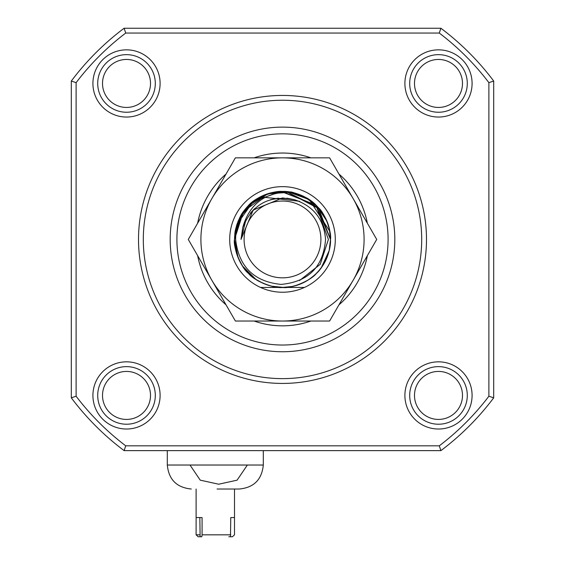 <?xml version="1.0" encoding="UTF-8"?>
<svg xmlns="http://www.w3.org/2000/svg" width="565" height="565" viewBox="0 0 565 565"><rect width="100%" height="100%" fill="white"/><g stroke="black" fill="none" stroke-linecap="round" stroke-linejoin="round"><path stroke-width="0.85" d="M329.346 228.987L330.497 239.44C330.793 245.189 329.331 251.856 326.125 259.455C323.187 265.458 320.221 269.83 317.219 272.577C307.078 282.585 295.516 287.536 282.549 287.437C278.213 287.74 272.662 286.752 265.882 284.463C257.647 280.974 251.863 277.267 248.529 273.347C241.432 268.841 232.745 246.171 234.503 239.44L243.501 211.458L267.648 193.795L291.166 192.227M315.023 274.738L313.278 276.264M312.24 277.111L310.595 278.354M308.363 279.866L306.336 281.095M289.852 286.865L282.373 287.437M263.106 283.34L256.891 280.028M255.401 279.054L249.462 274.251M315.079 274.689L310.976 278.072M238.183 257.873L234.51 240.415M308.25 279.943L303.504 282.592M283.489 287.423L271.659 286.194M237.879 257.124L235.683 250.027M280.996 191.464L315.99 205.06L330.497 239.44C330.384 252.287 325.694 263.601 316.428 273.389C309.655 279.315 311.781 277.888 304.189 282.253C292.727 287.14 292.55 286.603 283.658 287.423C272.662 288.906 254.596 280.636 248.48 273.291C244.221 269.441 240.549 263.678 237.455 256.002C235.287 249.85 234.305 244.327 234.503 239.44L241.304 214.792L255.959 199.445M281.928 191.443L316.103 205.166L330.497 239.44C330.356 252.329 325.793 263.523 316.788 273.022C309.373 281.61 291.561 288.588 282.549 287.437C273.848 286.872 275.812 287.31 267.556 285.05C255.994 280.395 256.256 279.894 249.384 274.18C240.563 267.535 233.635 248.678 234.503 239.44L236.869 224.552M286.201 191.584L318.236 207.397L330.497 239.44C330.8 243.748 329.805 249.299 327.509 256.107C324.02 264.321 320.313 270.091 316.4 273.418C311.018 280.6 290.594 289.04 282.5 287.437C269.653 287.324 258.339 282.634 248.551 273.361C244.659 269.618 241.467 265.049 238.974 259.667C235.499 250.853 234.009 244.108 234.503 239.44C235.061 230.894 234.63 232.695 236.89 224.496C241.538 212.934 242.039 213.196 247.753 206.324C254.476 197.496 273.1 190.575 282.613 191.443C288.341 191.154 295.015 192.63 302.635 195.864C308.547 198.76 312.911 201.74 315.715 204.791C325.673 214.919 330.603 226.466 330.497 239.44C330.165 253.24 325.348 264.681 316.054 273.757C313.427 276.822 308.716 280.014 301.929 283.326C293.821 286.49 287.218 287.86 282.112 287.43C273.135 288.588 252.979 280.099 248.438 273.248C239.496 264.032 234.856 252.76 234.503 239.44L239.828 217.461L254.441 200.497A47.997 47.997 0 0 1 290.198 192.058C290.735 191.422 296.011 193.272 306.025 197.602C309.295 199.092 313.568 202.588 318.844 208.09C324.628 213.047 331.909 232.18 330.497 239.44L329.572 230.075L327.029 221.522A47.997 47.997 0 0 0 326.845 221.07L316.803 205.865L309.168 199.53L291.865 192.361A47.997 47.997 0 0 0 290.933 192.185L309.818 199.975L290.876 192.178M256.623 199.014L247.823 206.253M261.143 196.451L274.145 192.171M246.566 207.616L247.336 206.769M248.558 205.498L267.796 193.746L290.17 192.058M294.866 193.061L296.145 193.421M304.048 196.549L316.442 205.498L326.845 221.07L316.442 205.498L315.058 204.17M269.046 193.364L287.882 191.74L309.302 199.622L329.812 231.368M236.905 224.446L253.247 201.38L281.215 191.457M254.476 200.469L268.947 193.392M269.858 193.138L285.374 191.528M244.101 239.44A38.399 38.399 0 0 0 282.5 277.832A38.399 38.399 0 0 0 320.899 239.44A38.399 38.399 0 0 0 282.5 201.041A38.399 38.399 0 0 0 244.101 239.44M254.441 200.497A47.997 47.997 0 0 0 243.557 211.381L248.558 205.498L254.441 200.497C241.919 210.47 235.654 223.45 235.647 239.44C238.741 266.609 253.862 281.596 281.01 284.407C308.49 281.9 323.335 266.906 325.553 239.44C323.943 219.382 313.589 206.14 294.485 199.706C269.611 194.777 252.371 204.029 242.766 227.455C249.504 203.81 265.317 192.015 290.198 192.058M304.493 287.437L260.507 287.437M250.281 213.273L253.155 210.088L282.5 197.934L294.337 199.657L282.5 197.934L253.155 210.088L241.001 239.44L245.93 219.82L241.001 239.44L245.93 219.82L241.001 239.44L245.93 219.82L241.001 239.44L253.155 210.088L282.5 197.934L294.407 199.678L282.5 197.934L253.155 210.088L241.001 239.44L253.155 210.088L282.5 197.934L294.407 199.678L282.5 197.934L253.155 210.088L241.001 239.44L253.155 210.088L282.5 197.934L294.407 199.678L282.5 197.934L253.155 210.088L241.001 239.44L245.93 219.82L241.001 239.44L242.766 227.455L245.387 220.866M245.93 219.82L241.001 239.44L245.93 219.82L241.001 239.44L245.93 219.82L241.001 239.44L245.93 219.82L241.001 239.44L245.93 219.82L241.001 239.44L253.155 210.088L282.5 197.934L294.337 199.657L282.5 197.934L253.155 210.088L241.001 239.44L253.155 210.088L282.5 197.934L294.337 199.657L282.5 197.934L253.155 210.088L241.001 239.44L253.155 210.088L282.5 197.934L294.337 199.657L286.829 198.16L294.337 199.657M143.305 239.44A139.195 139.195 0 0 0 282.5 378.628A139.195 139.195 0 0 0 421.695 239.44A139.195 139.195 0 0 0 282.5 100.245A139.195 139.195 0 0 0 143.305 239.44M426.49 239.44A143.99 143.99 0 0 1 282.5 383.43A143.99 143.99 0 0 1 138.51 239.44A143.99 143.99 0 0 1 282.5 95.443A143.99 143.99 0 0 1 426.49 239.44M404.893 395.429A33.596 33.596 0 0 1 438.489 361.833A33.596 33.596 0 0 1 472.086 395.429A33.596 33.596 0 0 1 438.489 429.026A33.596 33.596 0 0 1 404.893 395.429M467.29 395.429A28.801 28.801 0 0 0 438.489 366.629A28.801 28.801 0 0 0 409.696 395.429A28.801 28.801 0 0 0 438.489 424.223A28.801 28.801 0 0 0 467.29 395.429M92.914 395.429A33.596 33.596 0 0 1 126.511 361.833A33.596 33.596 0 0 1 160.107 395.429A33.596 33.596 0 0 1 126.511 429.026A33.596 33.596 0 0 1 92.914 395.429M155.304 395.429A28.801 28.801 0 0 0 126.511 366.629A28.801 28.801 0 0 0 97.71 395.429A28.801 28.801 0 0 0 126.511 424.223A28.801 28.801 0 0 0 155.304 395.429M92.914 83.443A33.596 33.596 0 0 1 126.511 49.847A33.596 33.596 0 0 1 160.107 83.443A33.596 33.596 0 0 1 126.511 117.047A33.596 33.596 0 0 1 92.914 83.443M155.304 83.443A28.801 28.801 0 0 0 126.511 54.65A28.801 28.801 0 0 0 97.71 83.443A28.801 28.801 0 0 0 126.511 112.244A28.801 28.801 0 0 0 155.304 83.443M404.893 83.443A33.596 33.596 0 0 1 438.489 49.847A33.596 33.596 0 0 1 472.086 83.443A33.596 33.596 0 0 1 438.489 117.047A33.596 33.596 0 0 1 404.893 83.443M467.29 83.443A28.801 28.801 0 0 0 438.489 54.65A28.801 28.801 0 0 0 409.696 83.443A28.801 28.801 0 0 0 438.489 112.244A28.801 28.801 0 0 0 467.29 83.443M462.488 395.429A23.998 23.998 0 0 0 438.489 371.431A23.998 23.998 0 0 0 414.491 395.429A23.998 23.998 0 0 0 438.489 419.428A23.998 23.998 0 0 0 462.488 395.429M462.488 83.443A23.998 23.998 0 0 0 438.489 59.445A23.998 23.998 0 0 0 414.491 83.443A23.998 23.998 0 0 0 438.489 107.442A23.998 23.998 0 0 0 462.488 83.443M150.509 83.443A23.998 23.998 0 0 0 126.511 59.445A23.998 23.998 0 0 0 102.512 83.443A23.998 23.998 0 0 0 126.511 107.442A23.998 23.998 0 0 0 150.509 83.443M150.509 395.429A23.998 23.998 0 0 0 126.511 371.431A23.998 23.998 0 0 0 102.512 395.429A23.998 23.998 0 0 0 126.511 419.428A23.998 23.998 0 0 0 150.509 395.429M170.185 239.44A112.315 112.315 0 0 1 282.5 127.125A112.315 112.315 0 0 1 394.815 239.44A112.315 112.315 0 0 1 282.5 351.748A112.315 112.315 0 0 1 170.185 239.44M439.28 33.053L125.72 33.053A259.187 259.187 0 0 0 76.113 82.652L76.113 396.22A259.187 259.187 0 0 0 125.72 445.827L439.28 445.827A259.187 259.187 0 0 0 488.887 396.22L488.887 82.652A259.187 259.187 0 0 0 439.28 33.053L440.891 28.25A263.982 263.982 0 0 1 493.69 81.049L493.69 397.831A263.982 263.982 0 0 1 440.891 450.623L124.109 450.623A263.982 263.982 0 0 1 71.31 397.831L71.31 81.049A263.982 263.982 0 0 1 124.109 28.25L440.891 28.25M440.891 450.623L439.28 445.827M488.887 396.22L493.69 397.831M488.887 82.652L493.69 81.049M124.109 450.623L125.72 445.827M71.31 397.831L76.113 396.22M125.72 33.053L124.109 28.25M71.31 81.049L76.113 82.652M167.304 450.623L167.304 465.023L263.304 465.023C261.877 479.6 253.883 487.602 239.306 489.022L217.08 489.022M234.503 534.829L234.503 517.554L230.767 517.554L230.485 536.75L232.434 536.75L234.503 534.829L232.434 536.75M196.104 489.022L196.104 534.829L198.181 536.75M199.84 517.554L200.123 536.75L198.025 536.75M189.995 465.023L200.229 480.144L218.683 484.219L237.088 480.172L247.371 465.023M230.485 536.75L228.804 536.75M196.104 517.554L202.079 517.554L202.079 534.829L230.767 534.829M200.123 536.75L201.804 536.75L202.079 534.829M367.363 255.641A86.396 86.396 0 0 1 338.965 304.825M310.898 321.033A86.396 86.396 0 0 1 254.102 321.033M226.035 304.825A86.396 86.396 0 0 1 197.637 255.641M176.909 239.44A105.591 105.591 0 0 1 282.5 133.841A105.591 105.591 0 0 1 388.091 239.44A105.591 105.591 0 0 1 282.5 345.031A105.591 105.591 0 0 1 176.909 239.44M197.637 223.232A86.396 86.396 0 0 1 226.035 174.048M254.102 157.84A86.396 86.396 0 0 1 310.898 157.84M338.965 174.048A86.396 86.396 0 0 1 367.363 223.232M299.528 280.53L320.207 264.356L328.406 239.44L316.887 207.68L286.971 191.952M241.333 214.756L243.557 211.381L238.155 221.07L234.503 239.44L238.155 257.802L242.59 266.101L255.832 279.343L263.445 283.489L271.737 286.215L282.5 287.437L291.865 286.512C303.652 284.209 313.469 277.931 321.315 267.669L329.162 250.691L330.497 239.44M229.701 239.44A52.799 52.799 0 0 1 282.5 186.641A52.799 52.799 0 0 1 335.299 239.44A52.799 52.799 0 0 1 282.5 292.232A52.799 52.799 0 0 1 229.701 239.44M353.16 198.64A81.593 81.593 0 0 1 353.16 280.233L376.721 239.44L329.607 157.84L235.393 157.84L188.279 239.44L235.393 321.033L329.607 321.033L353.16 280.233A81.593 81.593 0 0 1 211.84 280.233A81.593 81.593 0 0 1 282.5 157.84A81.593 81.593 0 0 1 353.16 198.64M234.567 237.032L235.753 228.557M237.943 221.6L238.176 221.014M327.156 221.84L329.339 228.952M329.826 231.431L330.476 238.091M274.802 192.058L282.5 191.443M327.354 256.524L321.308 267.676M315.404 274.378L313.024 276.476M308.102 280.035L305.672 281.469M283.418 287.423L281.66 287.43M265.105 197.376L299.669 201.295M278.39 198.138L270.466 199.72M253.953 209.311L253.155 210.088L241.001 239.44L253.155 210.088L254.879 208.464M196.104 534.829L199.84 534.829M167.304 465.023C168.73 479.6 176.725 487.595 191.309 489.022C176.725 487.595 168.73 479.6 167.304 465.023M263.304 450.623L263.304 465.023C261.877 479.6 253.883 487.602 239.306 489.022M234.503 489.022L234.503 517.554"/></g></svg>
